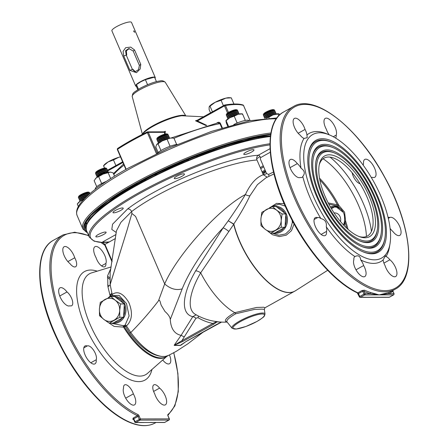 <?xml version="1.0" encoding="UTF-8"?>
<svg xmlns="http://www.w3.org/2000/svg" width="448" height="448" viewBox="0 0 448 448"><rect width="100%" height="100%" fill="white"/><g stroke="black" fill="none" stroke-linecap="round" stroke-linejoin="round"><path stroke-width="0.67" d="M164.5 134.221L164.685 132.328A0.89 0.784 -90.1 0 0 163.985 131.83L147.633 131.858A0.89 0.784 -90.1 0 0 147.286 131.953L147.974 131.947M163.643 131.925L165.362 131.275L164.685 132.328L148.333 132.356A0.89 0.784 -90.1 0 0 147.633 131.858M164.086 131.841A48.02 10.046 -23.3 0 1 165.362 131.275L165.032 134.081M218.54 122.254L220.136 122.954M225.008 146.552L224.834 146.149M133.974 186.25L133.806 185.858M173.942 165.676A58.783 12.298 156.7 0 0 186.133 160.446A0.442 0.392 -90.1 0 0 186.222 160.378M112.202 199.36L111.798 200.015M133.353 186.122L133.521 186.508M224.739 146.182L224.913 146.58M227.556 113.047L224.47 105.874L197.422 120.943A0.89 0.381 -119.1 0 1 197.417 120.165A0.89 0.381 -119.1 0 1 197.506 120.142L195.518 120.781A48.02 10.046 -23.3 0 1 196.868 120.467M197.299 120.428L196.7 120.546A48.334 10.108 156.7 0 1 197.305 120.411M206.074 125.558L195.518 120.781L197.422 120.943L206.73 125.378M216.899 122.97L217.756 122.494C218.893 121.979 219.789 122.304 220.45 123.469L222.348 127.876M217.756 122.494L217.812 122.791M221.844 128.033L219.962 123.659L217.717 122.892M156.442 153.703L147.381 132.664L148.333 132.356L157.321 153.222M117.438 149.576L117.566 149.274A82.751 17.31 156.7 0 1 147.381 132.664L147.286 131.953A81.861 17.125 -23.3 0 0 117.796 148.383A0.89 0.549 -123 0 0 117.656 148.439A0.89 0.549 -123 0 0 117.566 149.274L126.185 169.282M117.387 149.414A0.89 0.784 89.9 0 1 117.488 148.691M270.648 134.562L244.244 139.675L211.77 149.733L176.798 163.621L138.606 182.274L107.906 201.169L91.095 215.365L86.038 222.359L85.372 227.954A113.002 23.638 156.7 0 0 86.01 229.04M85.053 226.733A113.002 23.638 156.7 0 0 85.915 227.612M260.294 167.703A109.446 22.893 156.7 0 0 263.217 165.738A109.446 22.893 156.7 0 1 260.294 167.703M270.474 135.822A110.331 23.078 156.7 0 0 136.853 184.145A110.331 23.078 156.7 0 0 95.239 213.142M262.108 171.926A110.331 23.078 156.7 0 0 265.037 169.966M147.566 84.694L145.393 79.654L140.778 81.771L136.478 84.622L136.685 87.097L137.799 89.678M140.778 81.771A9.789 2.05 156.7 0 0 139.39 82.594A9.789 2.05 156.7 0 0 139.322 82.634M138.471 89.258L136.478 84.622M156.453 81.648L154.521 77.157L145.393 79.654M155.047 78.378A10.679 2.234 156.7 0 0 155.254 77.543L131.505 22.4A10.679 2.234 156.7 0 0 116.603 26.634A10.679 2.234 156.7 0 0 111.894 30.845L135.643 85.988A10.679 2.234 156.7 0 0 136.556 86.436M155.254 77.543A10.679 2.234 156.7 0 0 140.353 81.771A10.679 2.234 156.7 0 0 135.643 85.988M135.447 71.803L132.927 69.339L132.373 69.339L135.044 71.837L138.471 69.698L139.395 65.43L133.202 51.044L128.834 48.552L125.597 50.691L126.179 54.958L132.373 69.339L129.937 70.403L123.738 56.017L123.071 51.386L125.675 47.69L130.749 47.118L134.568 49.986L140.762 64.372L140.168 69.003L136.444 72.705L129.937 70.403M123.738 56.017L126.734 54.958L126.325 50.854L129.259 48.569M133.801 31.534L133.823 30.744L134.686 32.295L133.801 31.534M226.884 115.36L226.514 115.226A6.115 1.277 -23.3 0 1 226.296 114.722L226.593 114.033A5.561 1.165 -23.3 0 1 231.218 111.042A5.561 1.165 -23.3 0 1 236.572 109.732L237.278 109.995A6.115 1.277 -23.3 0 1 237.49 110.499L237.339 110.858M226.296 114.722A6.115 1.277 -23.3 0 1 231.392 111.434A6.115 1.277 -23.3 0 1 237.278 109.995M237.854 112.056L238.067 111.558A6.227 1.305 156.7 0 0 237.849 111.048L237.003 110.734A5.561 1.165 156.7 0 0 229.454 113.114A5.561 1.165 156.7 0 0 227.024 115.03L226.671 115.858A6.227 1.305 156.7 0 0 226.89 116.374L227.399 116.558M238.241 114.268A5.561 1.165 156.7 0 0 231.006 116.71A5.561 1.165 156.7 0 0 228.738 118.362M239.053 114.072L239.098 113.954A6.227 1.305 156.7 0 0 238.879 113.445A6.227 1.305 156.7 0 0 230.429 116.11A6.227 1.305 156.7 0 0 227.702 118.255A6.227 1.305 156.7 0 0 227.926 118.77L228.038 118.81M238.879 113.445L238.034 113.131A5.561 1.165 156.7 0 0 230.49 115.511A5.561 1.165 156.7 0 0 228.054 117.426L227.702 118.255M238.37 113.254L238.582 112.756A6.227 1.305 156.7 0 0 238.364 112.246A6.227 1.305 156.7 0 0 229.914 114.912A6.227 1.305 156.7 0 0 227.186 117.057A6.227 1.305 156.7 0 0 227.405 117.572L227.914 117.757M238.364 112.246L237.518 111.933A5.561 1.165 156.7 0 0 229.975 114.313A5.561 1.165 156.7 0 0 227.539 116.228L227.186 117.057M237.849 111.048A6.227 1.305 156.7 0 0 229.398 113.714A6.227 1.305 156.7 0 0 226.671 115.858M251.541 152.062A5.561 1.165 156.7 0 0 251.362 149.951A5.561 1.165 156.7 0 0 243.762 154.19A5.561 1.165 156.7 0 0 251.541 152.062A5.561 1.165 -23.3 0 1 243.762 154.19A5.561 1.165 -23.3 0 1 251.362 149.951A5.561 1.165 -23.3 0 1 251.541 152.062M242.295 114.313L242.502 113.898L238.045 114.318A8.898 1.859 156.7 0 0 229.846 117.712A8.898 1.859 156.7 0 0 226.229 120.338L225.932 120.702M242.43 113.882L241.405 113.803A8.898 1.859 156.7 0 0 238.045 114.318L234.203 116.166L237.031 122.73L237.832 122.752M234.203 116.166L229.846 117.712L226.1 120.686L226.29 122.937L227.718 126.263M228.413 126.062L226.1 120.686L225.887 121.094M236.421 123.334L237.031 122.73M242.502 113.898L245.319 120.439M249.01 120.859L248.97 120.77A12.454 2.604 156.7 0 0 233.811 124.544M177.234 144.43A12.454 2.604 156.7 0 0 166.331 147.773A12.454 2.604 156.7 0 0 157.203 153.345M106.45 181.317A12.454 2.604 156.7 0 0 95.312 188.95L95.413 189.179M176.674 144.486L173.981 138.236L171.892 137.99A8.898 1.859 156.7 0 0 170.257 138.113L162.294 140.885A8.898 1.859 156.7 0 0 156.71 144.525A8.898 1.859 156.7 0 0 156.699 144.542M172.446 138.029L170.257 138.113A8.898 1.859 156.7 0 0 162.294 140.885L158.049 143.78L160.877 150.343L161.459 150.242M158.049 143.78L156.61 144.659L155.781 146.972L158.15 152.466M167.149 139.412L169.977 145.981L170.582 146.082M169.316 146.541L169.977 145.981M110.628 172.127L110.656 172.127A8.898 1.859 156.7 0 0 110.628 172.127A8.898 1.859 156.7 0 0 110.331 172.116A8.898 1.859 156.7 0 0 103.146 174.076L96.124 177.99A8.898 1.859 156.7 0 0 95.446 178.662A8.898 1.859 156.7 0 0 95.396 178.73M114.526 176.154L113.092 172.827L110.331 172.116L103.146 174.076A8.898 1.859 156.7 0 0 96.124 177.99L94.147 180.656L96.751 186.715M110.656 172.127L110.331 172.116M108.186 172.833L110.662 178.573M98.717 176.753L101.545 183.316L102.357 183.204M101.304 183.758L101.545 183.316M84.235 198.962A8.898 1.859 156.7 0 0 80.265 201.141L77.291 204.036L78.355 206.506M83.854 199.674L80.265 201.141A8.898 1.859 156.7 0 0 78.322 202.759L77.291 204.036M280.017 114.559L278.454 113.736A8.898 1.859 156.7 0 0 273.095 114.878A8.898 1.859 156.7 0 0 265.978 118.177M279.014 113.859L273.095 114.878L268.806 117.191L266.039 118.171M278.006 113.994L278.768 115.763M268.806 117.191L269.125 117.936M157.366 139.546L157.002 139.412A6.115 1.277 -23.3 0 1 156.783 138.908L157.08 138.214A5.561 1.165 -23.3 0 1 161.706 135.229A5.561 1.165 -23.3 0 1 167.059 133.918L167.759 134.182A6.115 1.277 -23.3 0 1 167.978 134.68L167.826 135.044M156.783 138.908A6.115 1.277 -23.3 0 1 161.874 135.621A6.115 1.277 -23.3 0 1 167.759 134.182M168.342 136.242L168.554 135.744A6.227 1.305 156.7 0 0 168.33 135.229L167.485 134.915A5.561 1.165 156.7 0 0 162.434 136.102A5.561 1.165 156.7 0 0 157.618 139.026A5.561 1.165 156.7 0 0 157.506 139.216L157.158 140.045A6.227 1.305 156.7 0 0 157.377 140.554L157.886 140.745M168.728 138.454A5.561 1.165 156.7 0 0 163.682 139.821A5.561 1.165 156.7 0 0 159.225 142.542M169.534 138.253L169.585 138.141A6.227 1.305 156.7 0 0 169.366 137.631A6.227 1.305 156.7 0 0 163.705 138.953A6.227 1.305 156.7 0 0 158.312 142.229A6.227 1.305 156.7 0 0 158.189 142.442A6.227 1.305 156.7 0 0 158.407 142.951L158.525 142.996M169.366 137.631L168.521 137.312A5.561 1.165 156.7 0 0 163.464 138.499A5.561 1.165 156.7 0 0 158.648 141.422A5.561 1.165 156.7 0 0 158.542 141.613L158.189 142.442M168.857 137.441L169.07 136.942A6.227 1.305 156.7 0 0 168.846 136.427A6.227 1.305 156.7 0 0 163.19 137.754A6.227 1.305 156.7 0 0 157.791 141.03A6.227 1.305 156.7 0 0 157.674 141.243A6.227 1.305 156.7 0 0 157.892 141.753L158.402 141.943M168.846 136.427L168.006 136.114A5.561 1.165 156.7 0 0 162.949 137.301A5.561 1.165 156.7 0 0 158.133 140.224A5.561 1.165 156.7 0 0 158.026 140.414L157.674 141.243M168.33 135.229A6.227 1.305 156.7 0 0 162.669 136.556A6.227 1.305 156.7 0 0 157.276 139.832A6.227 1.305 156.7 0 0 157.158 140.045M184.352 174.518A5.561 1.165 156.7 0 0 177.946 175.622A5.561 1.165 156.7 0 0 175.823 178.612A5.561 1.165 156.7 0 0 184.352 174.518A5.561 1.165 -23.3 0 1 175.823 178.612A5.561 1.165 -23.3 0 1 177.946 175.622A5.561 1.165 -23.3 0 1 184.352 174.518M96.102 173.684L95.738 173.55A6.115 1.277 -23.3 0 1 95.519 173.046L95.816 172.357A5.561 1.165 -23.3 0 1 99.837 169.635A5.561 1.165 -23.3 0 1 105.291 167.989A5.561 1.165 -23.3 0 1 105.795 168.056L106.495 168.319A6.115 1.277 -23.3 0 1 106.714 168.823L106.562 169.182M95.519 173.046A6.115 1.277 -23.3 0 1 99.949 170.055A6.115 1.277 -23.3 0 1 105.946 168.246A6.115 1.277 -23.3 0 1 106.495 168.319M107.078 170.38L107.29 169.882A6.227 1.305 156.7 0 0 107.066 169.372L106.221 169.058A5.561 1.165 156.7 0 0 105.722 168.986A5.561 1.165 156.7 0 0 100.268 170.632A5.561 1.165 156.7 0 0 96.247 173.354L95.894 174.182A6.227 1.305 156.7 0 0 96.113 174.698L96.622 174.882M108.259 172.396A6.227 1.305 156.7 0 0 108.102 171.769A6.227 1.305 156.7 0 0 102.11 173.236A6.227 1.305 156.7 0 0 96.925 176.579A6.227 1.305 156.7 0 0 97.272 177.128M97.289 176.086A5.561 1.165 156.7 0 0 97.474 176.21A5.561 1.165 156.7 0 0 97.978 176.277A5.561 1.165 156.7 0 0 98.398 176.249M106.854 172.609A5.561 1.165 156.7 0 0 107.453 171.909A5.561 1.165 156.7 0 0 107.492 171.69M108.102 171.769L107.257 171.455A5.561 1.165 156.7 0 0 101.903 172.76A5.561 1.165 156.7 0 0 97.278 175.75L96.925 176.579M97.412 175.963A6.227 1.305 156.7 0 0 99.243 175.627M105.812 172.799A6.227 1.305 156.7 0 0 107.318 171.696M107.593 171.578L107.806 171.08A6.227 1.305 156.7 0 0 107.587 170.57A6.227 1.305 156.7 0 0 101.59 172.032A6.227 1.305 156.7 0 0 96.41 175.381A6.227 1.305 156.7 0 0 96.628 175.896L97.138 176.081M98.918 174.866A5.561 1.165 156.7 0 0 105.487 172.038M107.587 170.57L106.742 170.257A5.561 1.165 156.7 0 0 101.388 171.562A5.561 1.165 156.7 0 0 96.762 174.552L96.41 175.381M107.066 169.372A6.227 1.305 156.7 0 0 101.074 170.834A6.227 1.305 156.7 0 0 95.894 174.182M122.5 207.945A5.561 1.165 156.7 0 0 113.618 211.618A5.561 1.165 156.7 0 0 118.216 211.613A5.561 1.165 156.7 0 0 122.5 207.945A5.561 1.165 -23.3 0 1 118.216 211.613A5.561 1.165 -23.3 0 1 113.618 211.618A5.561 1.165 -23.3 0 1 122.5 207.945M107.464 172.592A5.561 1.165 156.7 0 0 102.418 173.958A5.561 1.165 156.7 0 0 97.961 176.686M78.977 197.781L78.613 197.641A6.115 1.277 -23.3 0 1 78.394 197.142L78.691 196.448A5.561 1.165 -23.3 0 1 85.002 192.802A5.561 1.165 -23.3 0 1 88.665 192.153L89.37 192.41A6.115 1.277 -23.3 0 1 89.589 192.914L89.438 193.278M78.394 197.142A6.115 1.277 -23.3 0 1 85.338 193.127A6.115 1.277 -23.3 0 1 89.37 192.41M90.054 193.519A6.227 1.305 156.7 0 0 89.942 193.463L89.096 193.15A5.561 1.165 156.7 0 0 85.434 193.799A5.561 1.165 156.7 0 0 79.117 197.45L78.764 198.279A6.227 1.305 156.7 0 0 78.988 198.789L79.492 198.979M84.991 198.19A5.561 1.165 156.7 0 0 80.836 200.777M86.486 196.728A6.227 1.305 156.7 0 0 79.8 200.676A6.227 1.305 156.7 0 0 80.018 201.186L80.136 201.23M87.366 195.91A5.561 1.165 156.7 0 0 80.153 199.847L79.8 200.676M88.659 194.74A6.227 1.305 156.7 0 0 82.874 196.874A6.227 1.305 156.7 0 0 79.285 199.478A6.227 1.305 156.7 0 0 79.503 199.987L80.013 200.178M89.174 194.281A5.561 1.165 156.7 0 0 83.72 195.899A5.561 1.165 156.7 0 0 79.638 198.649L79.285 199.478M89.942 193.463A6.227 1.305 156.7 0 0 83.95 194.93A6.227 1.305 156.7 0 0 78.764 198.279M102.211 232.758A5.561 1.165 156.7 0 0 96.057 236.852A5.561 1.165 156.7 0 0 104.686 233.85A5.561 1.165 156.7 0 0 102.211 232.758A5.561 1.165 -23.3 0 1 104.686 233.85A5.561 1.165 -23.3 0 1 96.057 236.852A5.561 1.165 -23.3 0 1 102.211 232.758M263.928 115.298L263.558 115.164A6.115 1.277 -23.3 0 1 263.346 114.66L263.637 113.966A5.561 1.165 -23.3 0 1 268.262 110.981A5.561 1.165 -23.3 0 1 273.616 109.67L274.322 109.934A6.115 1.277 -23.3 0 1 274.534 110.432L274.383 110.796M263.346 114.66A6.115 1.277 -23.3 0 1 268.436 111.373A6.115 1.277 -23.3 0 1 274.322 109.934M274.898 111.994L275.111 111.496A6.227 1.305 156.7 0 0 274.893 110.981L274.047 110.667A5.561 1.165 156.7 0 0 270.379 111.322A5.561 1.165 156.7 0 0 264.068 114.968L263.715 115.797A6.227 1.305 156.7 0 0 263.934 116.306L264.443 116.497M275.285 114.201A5.561 1.165 156.7 0 0 271.93 114.918A5.561 1.165 156.7 0 0 265.877 118.188M276.097 114.005L276.142 113.893A6.227 1.305 156.7 0 0 275.923 113.378A6.227 1.305 156.7 0 0 271.818 114.111A6.227 1.305 156.7 0 0 264.746 118.194A6.227 1.305 156.7 0 0 264.712 118.3M275.923 113.378L275.078 113.064A5.561 1.165 156.7 0 0 271.415 113.719A5.561 1.165 156.7 0 0 265.098 117.365L264.746 118.194M275.414 113.193L275.626 112.694A6.227 1.305 156.7 0 0 275.408 112.179A6.227 1.305 156.7 0 0 271.303 112.913A6.227 1.305 156.7 0 0 264.23 116.995A6.227 1.305 156.7 0 0 264.449 117.505L264.958 117.695M275.408 112.179L274.562 111.866A5.561 1.165 156.7 0 0 270.9 112.521A5.561 1.165 156.7 0 0 264.583 116.166L264.23 116.995M274.893 110.981A6.227 1.305 156.7 0 0 270.788 111.714A6.227 1.305 156.7 0 0 263.715 115.797M343.118 212.206L335.524 206.394L331.419 208.684M210.526 112.857L209.098 109.542L209.154 106.921L209.569 106.193A11.57 2.419 -23.3 0 1 215.152 102.301A11.57 2.419 -23.3 0 1 225.786 98.146A11.57 2.419 -23.3 0 1 229.303 97.692L231.28 97.843L233.951 104.042M209.154 106.921L210.006 106.154L212.436 111.793M210.006 106.154L215.152 102.301L221.094 100.302L223.412 105.678M221.094 100.302L225.786 98.146L231.28 97.843M281.282 227.282L281.187 220.623L282.078 213.959L285.83 213.948L285.034 227.276L274.495 233.15L270.738 233.156L281.282 227.282L285.034 227.276M275.52 230.222A11.57 10.164 -90.1 0 0 281.187 220.623A11.57 10.164 -90.1 0 0 276.713 210.23A11.57 10.164 -90.1 0 0 266.571 209.44A11.57 10.164 -90.1 0 0 260.898 219.044A11.57 10.164 -90.1 0 0 265.373 229.432A11.57 10.164 -90.1 0 0 275.52 230.222M282.078 213.959L276.713 210.23L272.334 206.506L276.086 206.5L285.83 213.948M272.334 206.506L261.794 212.38L260.898 219.044L260.994 225.702L265.373 229.432L270.738 233.156M99.501 315.694L103.88 319.424L109.245 323.148L119.784 317.274L119.689 310.61L120.585 303.946L115.214 300.222A11.57 10.164 -90.1 0 0 105.073 299.432A11.57 10.164 -90.1 0 0 99.406 309.03A11.57 10.164 -90.1 0 0 103.88 319.424A11.57 10.164 -90.1 0 0 114.022 320.214A11.57 10.164 -90.1 0 0 119.689 310.61A11.57 10.164 -90.1 0 0 115.214 300.222L110.835 296.498L100.296 302.372L99.406 309.03L99.501 315.694L100.794 315.694M110.835 296.498L114.593 296.492L124.337 303.94L123.542 317.268L112.997 323.142L109.245 323.148M119.784 317.274L123.542 317.268M120.585 303.946L124.337 303.94M103.869 166.085L103.572 165.794L108.119 161.941L113.467 159.947L115.898 165.586M103.572 165.794L104.546 168.056M103.578 165.704L104.244 164.881A11.57 2.419 -23.3 0 1 108.119 161.941A11.57 2.419 -23.3 0 1 118.72 157.315A11.57 2.419 -23.3 0 1 120.467 156.834M113.467 159.947L118.72 157.315L120.49 156.884M69.866 263.502A10.231 4.39 -119.1 0 1 63.627 254.223A10.231 4.39 -119.1 0 1 64.103 246.753A10.231 4.39 -119.1 0 1 74.738 257.774A8.45 3.623 -119.1 0 1 75.6 266.767A8.45 3.623 -119.1 0 1 69.866 263.502M67.878 261.598L74.738 257.774M69.916 305.766A10.231 4.39 -119.1 0 1 61.107 298.934A10.231 4.39 -119.1 0 1 59.97 287.879A10.231 4.39 -119.1 0 1 67.01 291.956A8.45 3.623 -119.1 0 1 72.1 299.617A8.45 3.623 -119.1 0 1 71.686 305.726A8.45 3.623 -119.1 0 1 69.916 305.766M59.735 296.01L67.01 291.956M90.815 362.774L96.214 359.766A10.231 4.39 -119.1 0 1 94.954 363.86A10.231 4.39 -119.1 0 1 86.139 357.062A10.231 4.39 -119.1 0 1 84.991 345.985A10.231 4.39 -119.1 0 1 87.231 345.974A8.45 3.623 -119.1 0 1 93.755 350.476A8.45 3.623 -119.1 0 1 96.214 359.766M83.804 347.878L87.231 345.974M125.686 398.149L133.353 393.876A10.231 4.39 -119.1 0 1 134.478 404.908A10.231 4.39 -119.1 0 1 126.515 399.515A10.231 4.39 -119.1 0 1 123.558 388.17A8.45 3.623 -119.1 0 1 124.606 384.894A8.45 3.623 -119.1 0 1 133.353 393.876M169.462 354.967A10.231 4.39 -119.1 0 1 169.484 363.731A10.231 4.39 -119.1 0 1 162.714 360.002M124.466 325.422A56.056 24.041 -119.1 0 1 125.065 326.598M111.059 293.989A70.739 30.335 -119.1 0 1 112.151 295.288M107.66 284.861A73.405 31.483 -119.1 0 1 108.847 286.104M153.614 391.44L159.583 388.108A10.231 4.39 -119.1 0 1 165.822 397.387A10.231 4.39 -119.1 0 1 165.351 404.858A10.231 4.39 -119.1 0 1 154.717 393.837A8.45 3.623 -119.1 0 1 153.854 384.843A8.45 3.623 -119.1 0 1 159.583 388.108M110.141 284.469L127.226 229.594L131.88 213.466L131.656 211.534L120.91 222.32L116.458 230.798L110.141 272.714L110.141 284.469L111.899 293.138A4.446 2.335 -16 0 1 109.85 294.722L107.89 286.49L107.671 275.587L110.93 268.274M127.226 229.594L110.152 284.586A4.446 2.968 -9.7 0 1 107.912 286.619M110.69 323.142L123.547 325.73A1.781 0.711 -106.3 0 1 124.314 326.844A52.052 22.322 60.9 0 0 166.326 356.642L168.392 355.488L165.189 356.44L168.291 355.538L176.109 351.445L187.824 343.846L203.722 331.682M161.89 356.457C151.402 355.359 140.672 347.553 129.702 333.043L130.805 332.578C141.658 347.094 152.029 355.051 161.913 356.446L165.172 356.451M170.279 319.458C170.055 317.061 168.291 314.406 164.993 311.5L161.403 305.547C160.468 304.147 160.132 298.687 158.474 300.838L164.679 283.942C170.402 288.926 176.243 290.567 182.19 288.865L170.279 319.458C170.548 323.988 171.802 333.43 181.104 335.367L192.774 316.686L196.179 314.821M334.102 212.946A6.815 5.986 89.9 0 1 340.502 221.542M328.843 204.12L337.266 206.035L338.195 206.634A1.781 0.308 124.7 0 0 338.201 206.634L337.266 206.035A1.781 0.543 -59.3 0 1 337.394 204.842L328.216 202.916M348.018 229.337A54.219 23.251 60.9 0 0 345.615 221.183L344.59 212.206L338.766 205.279A1.781 0.308 124.7 0 0 338.195 206.634C344.159 212.01 344.764 213.69 344.523 221.318L344.523 221.318A1.781 0.325 -171.3 0 1 345.615 221.183L345.033 222.578A54.141 23.218 -119.1 0 1 346.696 228.133M344.361 222.516L345.033 222.578L344.148 225.613M319.502 178.17A54.219 23.251 60.9 0 1 338.766 205.279L337.394 204.842A54.141 23.218 -119.1 0 0 319.833 179.922M272.199 233.156L278.886 235.256L285.589 233.934L290.41 229.309L292.331 222.606L292.18 220.422M285.253 206.142L279.177 204.131L272.642 206.175L271.583 206.864M292.303 221.491A1.781 0.403 175.7 0 1 292.695 221.396M293.334 222.583A1.781 0.314 4.1 0 0 292.331 222.606M294.073 223.944L291.508 230.63L286.278 235.166L279.39 236.589L272.44 234.724L268.178 231.459M269.293 207.995L276.528 203.409L284.172 203.672M359.122 236.544A44.582 19.118 60.9 0 0 367.007 197.042A44.582 19.118 60.9 0 0 339.903 161.302A44.582 19.118 60.9 0 0 319.217 164.931M369.174 196.258A46.183 19.807 -119.1 0 1 360.063 236.886A46.183 19.807 -119.1 0 1 329.834 205.94A46.183 19.807 -119.1 0 1 319.418 163.946A46.183 19.807 -119.1 0 1 340.575 158.889A46.183 19.807 -119.1 0 1 369.174 196.258M323.361 196.336A49.829 21.37 -119.1 0 1 334.65 153.048A49.829 21.37 -119.1 0 1 365.803 185.892A49.829 21.37 -119.1 0 1 377.345 229.667A49.829 21.37 -119.1 0 1 355.006 237.154A49.829 21.37 -119.1 0 1 323.361 196.336M315.773 162.232A50.719 21.75 -119.1 0 1 333.726 152.667L334.65 153.048M377.345 229.667L377.182 230.653A50.719 21.75 -119.1 0 1 359.604 240.89M322.515 196.342A51.61 22.131 -119.1 0 1 315.851 161.734A51.61 22.131 -119.1 0 1 366.47 185.522A51.61 22.131 -119.1 0 1 360.069 241.086A51.61 22.131 -119.1 0 1 322.515 196.342M320.387 196.342A56.056 24.041 -119.1 0 1 333.094 147.644A56.056 24.041 -119.1 0 1 368.138 184.593A56.056 24.041 -119.1 0 1 381.125 233.839A56.056 24.041 -119.1 0 1 355.986 242.262A56.056 24.041 -119.1 0 1 320.387 196.342M311.993 158.06A56.946 24.422 -119.1 0 1 332.17 147.263L333.094 147.644M381.125 233.839L380.962 234.825A56.946 24.422 -119.1 0 1 361.161 246.299M319.542 196.342A57.837 24.802 -119.1 0 1 312.071 157.562A57.837 24.802 -119.1 0 1 368.805 184.223A57.837 24.802 -119.1 0 1 361.631 246.495A57.837 24.802 -119.1 0 1 319.542 196.342M317.419 196.347A62.283 26.712 -119.1 0 1 331.531 142.24A62.283 26.712 -119.1 0 1 370.474 183.294A62.283 26.712 -119.1 0 1 384.899 238.011A62.283 26.712 -119.1 0 1 356.972 247.369A62.283 26.712 -119.1 0 1 317.419 196.347M308.218 153.888A63.174 27.093 -119.1 0 1 330.607 141.859L331.531 142.24M384.899 238.011L384.737 238.997A63.174 27.093 -119.1 0 1 362.723 251.703M316.568 196.347A64.064 27.474 -119.1 0 1 308.297 153.39A64.064 27.474 -119.1 0 1 371.14 182.924A64.064 27.474 -119.1 0 1 363.188 251.899A64.064 27.474 -119.1 0 1 316.568 196.347M313.387 196.353A70.739 30.335 -119.1 0 1 329.414 134.904A70.739 30.335 -119.1 0 1 373.638 181.53A70.739 30.335 -119.1 0 1 390.023 243.673A70.739 30.335 -119.1 0 1 358.305 254.302A70.739 30.335 -119.1 0 1 313.387 196.353M371.274 177.43A8.45 3.623 60.9 0 0 372.529 177.307A10.231 4.39 60.9 0 0 374.763 177.29A10.231 4.39 60.9 0 0 373.615 166.219A10.231 4.39 60.9 0 0 364.801 159.415A10.231 4.39 60.9 0 0 363.546 163.509A8.45 3.623 60.9 0 0 363.289 165.301M360.041 183.691A8.45 3.623 -119.1 0 1 352.173 172.743M390.096 228.413A8.45 3.623 60.9 0 0 392.75 231.319A10.231 4.39 60.9 0 0 399.79 235.396A10.231 4.39 60.9 0 0 398.653 224.342A10.231 4.39 60.9 0 0 389.844 217.51L388.304 218.366M389.844 217.51A8.45 3.623 60.9 0 0 388.108 217.532M389.889 259.773A8.45 3.623 60.9 0 0 386.03 256.508L385.465 255.78L383.124 259.93A8.45 3.623 60.9 0 0 385.017 265.502A10.231 4.39 60.9 0 0 395.657 276.522A10.231 4.39 60.9 0 0 396.127 269.052A10.231 4.39 60.9 0 0 389.889 259.773L383.919 263.105M363.658 265.541A8.45 3.623 60.9 0 0 360.752 259.969C360.265 256.071 358.316 254.934 354.906 256.564A8.45 3.623 60.9 0 0 353.864 259.834A10.231 4.39 60.9 0 0 356.821 271.18A10.231 4.39 60.9 0 0 364.784 276.573A10.231 4.39 60.9 0 0 363.658 265.541L355.992 269.814M354.917 256.558L354.906 256.564A73.405 31.483 -119.1 0 1 326.267 226.817C326.917 222.331 325.13 219.582 320.902 218.579A8.45 3.623 60.9 0 0 317.537 217.638A10.231 4.39 60.9 0 0 315.297 217.65A10.231 4.39 60.9 0 0 316.445 228.721A10.231 4.39 60.9 0 0 325.259 235.525A10.231 4.39 60.9 0 0 326.514 231.431L321.121 234.438M317.537 217.638L314.11 219.542M326.514 231.431A8.45 3.623 60.9 0 0 326.267 226.817M297.315 163.621A10.231 4.39 60.9 0 0 290.276 159.544A10.231 4.39 60.9 0 0 291.413 170.598A10.231 4.39 60.9 0 0 300.222 177.43A8.45 3.623 60.9 0 0 301.991 177.391A8.45 3.623 60.9 0 0 302.77 176.473C305.256 173.426 304.674 170.682 301.034 168.235A8.45 3.623 60.9 0 0 297.315 163.621L290.041 167.675M305.043 129.438A10.231 4.39 60.9 0 0 294.409 118.418A10.231 4.39 60.9 0 0 293.933 125.888A10.231 4.39 60.9 0 0 300.171 135.167A8.45 3.623 60.9 0 0 304.03 138.432L307.216 137.704L306.942 135.01A8.45 3.623 60.9 0 0 305.043 129.438L298.183 133.258M335.569 138.046A8.45 3.623 60.9 0 0 336.196 135.106A10.231 4.39 60.9 0 0 333.245 123.76A10.231 4.39 60.9 0 0 325.276 118.367A10.231 4.39 60.9 0 0 326.402 129.399A8.45 3.623 60.9 0 0 329.185 134.809M336.196 135.106L333.273 136.735M306.942 135.01A73.405 31.483 -119.1 0 1 326.637 133.756L329.414 134.904M301.034 168.235A73.405 31.483 -119.1 0 1 304.03 138.432M320.902 218.579A73.405 31.483 -119.1 0 1 310.005 197.529A73.405 31.483 -119.1 0 1 302.77 176.473M383.124 259.93A73.405 31.483 -119.1 0 1 360.752 259.969M390.023 243.673L389.536 246.63A73.405 31.483 -119.1 0 1 386.03 256.508M364.543 290.186A104.552 44.839 60.9 0 0 370.748 292.538A0.89 0.734 -73.2 0 0 370.306 293.714A105.442 45.22 -119.1 0 1 364.05 291.34A0.89 0.694 -65.7 0 1 364.543 290.186L362.085 290.478A0.89 0.381 -119.1 0 1 362.706 291.239L364.05 291.34L365.075 293.726L363.95 294.118L362.706 291.239L358.495 293.586L359.733 296.464L363.95 294.118A0.89 0.381 60.9 0 0 364.717 294.918L360.506 297.265L389.374 297.214L393.585 294.868A0.89 0.784 -90.1 0 0 393.943 293.675L393.999 293.838M370.748 292.538L379.154 294.89L370.306 293.714L365.075 293.726A0.89 0.784 89.9 0 1 364.717 294.918L379.154 294.89L388.998 292.51A104.552 44.839 60.9 0 0 391.009 291.536L395.22 289.19A104.552 44.839 -119.1 0 1 294.442 197.949A104.552 44.839 -119.1 0 1 293.44 106.534C314.77 93.234 358.355 127.826 384.905 177.537C411.684 225.506 417.144 278.258 395.22 289.19M388.998 292.51A0.89 0.801 67.5 0 0 388.713 293.686L393.943 293.675L392.918 291.295A105.442 45.22 -119.1 0 1 388.713 293.686L379.154 294.89L393.585 294.868A0.89 0.381 60.9 0 0 393.674 294.846A0.89 0.381 60.9 0 0 393.764 294.728M392.918 291.295L392.426 291.189L392.918 291.295A0.89 0.801 53.2 0 1 392.84 290.517M267.226 177.184L263.318 174.731A2.671 0.56 156.7 0 0 266.588 173.561L268.593 174.418L273.504 172.038M268.806 176.422A2.671 1.17 64.1 0 0 268.593 174.418M131.88 213.466L135.598 216.446L164.668 283.926C177.29 254.682 218.999 208.499 245.414 194.516C250.376 183.854 256.346 177.257 263.318 174.731L256.967 159.992C256.29 157.959 256.732 156.374 258.289 155.232A2.671 1.142 -119.1 0 1 260.596 157.629L260.238 158.816L266.588 173.561M256.967 159.992A83.194 17.405 156.7 0 0 131.656 211.546C130.659 209.636 129.304 208.79 127.585 208.986A86.755 18.144 -23.3 0 1 258.289 155.232L270.026 148.691M115.438 238.515L104.95 244.356L112.14 261.055M116.239 232.462L111.821 229.454L112.526 224.241L127.585 208.986M112.017 261.806L104.675 244.748A3.562 1.529 60.9 0 0 103.068 242.351L107.615 242.346A3.562 1.529 60.9 0 0 107.587 242.889M266.062 177.755L257.454 184.615L249.962 195.726C245.616 204.826 240.223 214.267 233.778 224.062L233.89 224.252A4.446 2.15 166.1 0 0 233.705 224.353L200.665 272.838A56.851 22.086 129 0 0 195.194 314.255A57.389 57.389 0 0 0 210.101 320.387A56.986 50.081 -90.1 0 0 216.675 321.546L217.582 321.72A29.77 6.227 156.7 0 0 218.523 321.871A57.389 57.389 0 0 0 227.153 322.09M265.009 314.014C264.141 316.686 265.35 316.148 256.95 321.474L245.924 326.486L236.27 329.039L232.047 328.21A17.97 3.758 -23.3 0 1 239.865 320.93A17.97 3.758 -23.3 0 1 265.009 314.014L264.348 309.31L261.766 309.148L254.694 309.366L235.76 313.768A20.11 4.206 156.7 0 0 227.013 321.91L226.951 321.826M227.007 321.91A21.174 4.43 -23.3 0 1 234.791 312.693L256.564 307.451L263.822 307.216L264.902 307.821M181.686 344.294L180.841 345.268L186.054 341.505A0.89 0.381 60.9 0 0 186.144 341.482L186.144 341.482A0.89 0.381 60.9 0 0 186.211 341.415M180.981 344.898L180.32 345.436L174.468 345.447A0.89 0.734 85 0 1 174.664 345.274L180.538 345.268A0.89 0.818 97 0 0 180.32 345.436M186.054 341.505L217.011 324.251A0.89 0.381 60.9 0 0 217.101 324.229L217.101 324.229A0.89 0.381 60.9 0 0 217.168 324.167M217.011 324.251L221.514 322.095M219.99 322A30.229 6.322 -23.3 0 1 217.134 321.804A0.89 0.84 103.4 0 1 217.582 321.72M262.646 173.169A112.112 23.453 156.7 0 0 265.58 171.226M109.435 241.954L107.615 242.346M103.068 242.351L102.642 241.965L115.97 234.539M228.777 231.442A4.446 0.739 34.9 0 0 223.104 227.864L228.273 220.769C234.842 211.428 240.554 202.675 245.414 194.516A4.446 2.492 -153.8 0 0 249.962 195.726M228.273 220.769L233.778 224.062A4.446 2.766 124.5 0 0 233.671 224.23L228.273 220.769M295.109 290.982A57.389 24.612 -119.1 0 1 294.75 291.189A57.389 24.612 -119.1 0 1 261.447 275.722A57.389 24.612 -119.1 0 1 233.705 224.353L233.671 224.23M235.76 313.768A1.781 0.762 -119.1 0 0 234.791 312.693A57.389 24.612 -119.1 0 1 200.665 272.838A4.446 1.523 30.1 0 0 195.647 270.883L223.104 227.864C206.539 244.905 189.666 270.06 182.19 288.865M174.468 345.447L174.154 345.279L181.894 340.71L212.845 323.462A59.64 52.41 89.9 0 1 197.966 317.671L195.961 318.231A2.671 0.739 32 0 0 192.774 316.686A61.258 23.794 -51 0 1 195.647 270.883M197.966 317.671A2.671 1.131 120.6 0 0 198.352 315.98M184.285 336.924L181.104 335.367L174.154 345.279L182.661 341.51A0.89 0.381 60.9 0 1 181.894 340.71L195.961 318.231M213.618 324.257L217.134 321.804L216.675 321.546L212.845 323.462A0.89 0.381 60.9 0 0 213.618 324.257L182.661 341.51M158.474 300.838C149.66 312.295 140.431 322.862 130.788 332.528L126.442 325.926L123.542 327.118L114.162 326.418L106.35 321.216M110.852 295.579A52.052 22.322 60.9 0 1 110.566 294.375A4.446 2.274 -12.7 0 1 109.85 294.722A52.136 22.361 -119.1 0 0 110.163 296.05L110.852 295.579A1.781 0.571 -129.6 0 1 111.031 296.246M123.094 325.83A1.781 0.358 -99.6 0 1 123.542 327.118A52.136 22.361 -119.1 0 0 166.751 356.406M108.427 297.668L110.163 296.05L110.522 296.576M123.547 325.73L124.611 325.366A1.781 0.734 -111.6 0 1 125.479 326.435L129.702 333.043M124.611 325.366L125.126 325.08L129.097 315.924L126.504 303.57L119.112 295.434L112.067 295.574L110.09 296.856M111.899 293.138L112.252 294.414C117.684 290.657 123.194 293.317 128.794 302.4C132.972 312.626 132.188 320.471 126.442 325.926A1.781 1.21 53 0 0 125.126 325.08M112.252 294.414A1.781 1.445 -126.2 0 1 111.838 295.719M169.075 419.933A0.89 0.381 -119.1 0 1 168.986 420.05A0.89 0.381 -119.1 0 1 168.902 420.073L140.028 420.123A0.89 0.381 -119.1 0 1 139.261 419.322L138.023 416.444L133.806 418.796A0.89 0.381 60.9 0 0 133.185 418.034L132.832 419.306A0.89 0.694 -65.7 0 1 133.409 419.261L133.745 419.675L133.806 418.796L135.05 421.669L140.386 418.93A0.89 0.784 89.9 0 1 140.028 420.123L135.817 422.47A0.89 0.784 89.9 0 1 134.77 422.061L133.745 419.675A0.89 0.694 -65.7 0 0 133.504 419.317M135.475 422.559L144.144 422.542M139.149 416.052L138.023 416.444A0.89 0.381 60.9 0 0 137.396 415.682A0.89 0.689 -64.6 0 0 137.9 414.534A1.781 0.762 -119.1 0 1 139.149 416.052L140.386 418.93L169.26 418.88L168.017 416.002A1.781 0.762 -119.1 0 1 167.955 414.478A0.89 0.801 50.9 0 1 167.81 415.565L174.888 405.849L178.287 391.563L177.906 373.52L173.807 352.738M153.989 422.526L135.817 422.47A0.89 0.381 -119.1 0 1 135.05 421.669M105.896 263.441A8.45 3.623 -119.1 0 1 104.849 266.717A8.45 3.623 -119.1 0 1 96.102 257.734A10.231 4.39 -119.1 0 1 94.976 246.702A10.231 4.39 -119.1 0 1 102.939 252.095A10.231 4.39 -119.1 0 1 105.896 263.441L101.511 265.882M164.842 422.335A0.89 0.381 -119.1 0 1 164.774 422.397A0.89 0.381 -119.1 0 1 164.685 422.419L150.254 422.442L164.343 422.509A0.89 0.784 -90.1 0 0 164.685 422.419L168.902 420.073A0.89 0.784 -90.1 0 0 169.26 418.88L169.31 419.042M140.202 89.55A18.01 3.769 156.7 0 0 132.216 96.55C132.737 92.624 132.759 93.134 140.269 88.217C148.484 83.989 155.025 81.57 159.891 80.965C161.823 80.377 163.621 80.825 165.284 82.309A18.01 3.769 156.7 0 0 140.202 89.55M184.968 115.466A23.66 4.95 156.7 0 0 153.054 125.664A23.66 4.95 156.7 0 0 142.783 133.633M203.47 116.788L181.787 115.752A24.231 5.068 156.7 0 0 153.059 126.302A24.231 5.068 156.7 0 0 145.174 131.516L141.574 134.781M164.298 131.908A24.231 5.068 156.7 0 0 165.234 131.522M240.38 141.994A70.291 14.706 156.7 0 0 240.867 141.467M241.965 141.568A70.739 14.795 156.7 0 0 242.385 141.07M143.864 180.331A70.291 14.706 156.7 0 0 145.846 179.788M153.989 175.112A68.516 14.33 156.7 0 0 157.052 174.11M186.133 160.446L187.309 160.446M188.759 159.846L187.499 159.852M122.898 162.473L107.85 170.856M123.183 192.17L123.334 192.522M124.264 191.951L124.107 191.593M196.431 156.257L196.616 156.688M197.546 156.324L197.361 155.893M258.619 137.732A82.544 17.265 156.7 0 0 258.658 137.446M259.073 137.642A82.986 17.36 156.7 0 0 259.112 137.362M250.046 120.641L243.538 105.532M228.469 112.437L225.478 105.487A82.751 17.31 156.7 0 1 243.505 105.459A0.89 0.851 -70.7 0 0 243.018 105C239.109 103.69 233.022 103.684 224.756 104.989A0.89 0.672 -98.9 0 0 224.549 105.073A0.89 0.381 -119.1 0 0 224.459 105.095A0.89 0.381 -119.1 0 0 224.47 105.874L225.478 105.487A0.89 0.672 -98.9 0 0 224.756 104.989A0.89 0.89 0 0 0 224.459 105.095L197.417 120.165M219.962 123.659A70.291 14.706 156.7 0 0 173.998 138.275M86.89 231.482A113.893 23.822 -23.3 0 1 143.696 179.519A113.893 23.822 -23.3 0 1 270.659 134.501M265.434 170.884A113.893 23.822 -23.3 0 1 262.494 172.81M270.71 134.182A114.783 24.007 156.7 0 0 134.73 184.15A114.783 24.007 156.7 0 0 87.382 232.618M262.584 173.034A114.783 24.007 156.7 0 0 265.53 171.108M270.906 133.006A115.674 24.198 156.7 0 0 133.963 183.35A115.674 24.198 156.7 0 0 82.919 229.012L87.556 233.027M276.293 118.826A115.674 24.198 156.7 0 0 128.111 169.764A115.674 24.198 156.7 0 0 77.067 215.426L82.919 229.012M256.659 158.754A115.674 24.198 156.7 0 0 260.014 156.57M124.051 165.155A70.291 14.706 156.7 0 0 113.814 174.507M85.126 225.019A112.112 23.453 156.7 0 0 86.1 226.195M86.43 221.581A110.331 23.078 156.7 0 0 86.694 224.269L86.313 221.799M260.73 168.728A110.331 23.078 156.7 0 0 263.659 166.768M133.202 51.044L134.568 49.986M139.395 65.43L140.762 64.372M330.91 207.822A12.662 11.127 89.9 0 1 341.421 209.608M339.063 207.278A13.524 11.883 -90.1 0 0 330.428 206.982M284.715 213.102A12.662 11.127 -90.1 0 0 277.194 207.346M275.694 232.478A12.662 11.127 -90.1 0 0 283.83 227.948M285.124 225.758A12.662 11.127 -90.1 0 0 285.74 215.471M273.549 206.5A13.524 11.883 89.9 0 1 286.278 213.875A13.524 11.883 89.9 0 1 285.118 227.931A13.524 11.883 89.9 0 1 273.594 233.15M295.568 197.557A103.662 44.458 -119.1 0 1 335.037 116.799A103.662 44.458 -119.1 0 1 404.488 278.057A103.662 44.458 -119.1 0 1 295.568 197.557M359.458 296.856L359.733 296.464A0.89 0.381 60.9 0 0 360.506 297.265A0.89 0.784 89.9 0 1 360.158 297.354L389.032 297.304A0.89 0.784 -90.1 0 0 389.374 297.214A0.89 0.381 60.9 0 0 389.463 297.192A0.89 0.381 60.9 0 0 389.53 297.13M358.215 293.978L358.495 293.586A0.89 0.381 -119.1 0 0 357.874 292.83L362.085 290.478M360.158 297.354A0.89 0.89 0 0 1 359.341 296.817L357.291 292.869A0.89 0.689 -64.6 0 0 357.874 292.83A104.552 44.839 -119.1 0 1 284.614 203.426A104.552 44.839 -119.1 0 1 283.606 112.011L293.44 106.534M371.454 231.426A62.104 26.634 60.9 0 0 330.058 157.136M323.075 158.76A57.742 24.763 -119.1 0 1 358.506 205.268A57.742 24.763 -119.1 0 1 366.402 236.51M270.25 152.247L260.596 157.629M233.89 224.252A57.383 24.612 60.9 0 0 244.126 250.398A57.383 24.612 60.9 0 0 295.456 290.769L264.936 307.804L264.348 309.31M256.861 321.496A17.114 3.578 156.7 0 0 256.312 315A17.114 3.578 156.7 0 0 232.921 328.031A17.114 3.578 156.7 0 0 256.861 321.496M270.39 136.522A113.002 23.638 156.7 0 0 136.27 185.746A113.002 23.638 156.7 0 0 86.402 230.35C85.523 224.952 88.032 219.643 93.934 214.424C102.805 205.615 116.917 195.793 136.259 184.968L170.789 167.619L207.738 152.477L242.424 141.45L270.463 135.94M109.34 241.914A113.002 23.638 -23.3 0 1 102.67 242.127M86.402 230.35L89.326 237.143A113.002 23.638 -23.3 0 1 139.194 192.539A113.002 23.638 -23.3 0 1 269.942 143.741M269.937 144.889A112.112 23.453 156.7 0 0 133.045 197.288A112.112 23.453 156.7 0 0 103.23 242.519M107.593 242.486A112.112 23.453 156.7 0 0 108.377 242.446M114.201 322.47A12.662 11.127 -90.1 0 0 122.338 317.934M123.631 315.75A12.662 11.127 -90.1 0 0 124.242 305.463M123.222 303.094A12.662 11.127 -90.1 0 0 115.702 297.338M112.056 296.492A13.524 11.883 89.9 0 1 124.779 303.867A13.524 11.883 89.9 0 1 123.626 317.923A13.524 11.883 89.9 0 1 112.101 323.142M111.166 266.924L91.577 272.888A57.742 24.763 60.9 0 0 90.014 324.268A57.742 24.763 60.9 0 0 147.549 373.33L166.891 356.328M109.687 277.67A57.742 24.763 60.9 0 0 107.559 276.343M151.973 369.443A62.104 26.634 -119.1 0 1 91.459 338.772A62.104 26.634 -119.1 0 1 97.21 271.174M133.745 419.675A105.442 45.22 60.9 0 0 134.294 419.922M134.77 422.061L135.268 422.061M133.756 419.714A104.552 44.839 -119.1 0 1 132.832 419.306M133.185 418.034L137.396 415.682A104.552 44.839 -119.1 0 1 64.137 326.284A104.552 44.839 -119.1 0 1 63.134 234.87L53.301 240.346A104.552 44.839 -119.1 0 0 54.309 331.761A104.552 44.839 -119.1 0 0 155.086 423.002C147.694 426.966 138.6 426.496 127.814 421.59C120.814 418.376 113.568 413.487 106.07 406.93C84.958 387.873 67.57 362.93 53.917 332.114C35.431 289.923 34.686 250.001 53.301 240.346M137.9 414.534A103.662 44.458 -119.1 0 1 55.989 299.718A103.662 44.458 -119.1 0 1 88.766 235.844M101.013 242.514A103.662 44.458 -119.1 0 1 104.888 245.252M173.712 352.794A103.662 44.458 -119.1 0 1 167.955 414.478M132.216 96.55L142.341 134.042M165.284 82.309L185.567 115.427M112.241 199.332L111.838 199.987M107.212 170.43L122.623 161.84M250.068 120.635L243.544 105.487A0.89 0.89 0 0 0 243.018 105M171.002 138.006L218.215 122.718M147.241 131.953C136.007 137.446 126.146 142.94 117.656 148.439M125.899 169.445L117.326 149.537M262.601 173.062L265.546 171.142M77.067 215.426C74.995 209.244 80.018 203.196 85.35 197.831C94.5 188.905 108.746 179.032 128.094 168.207L168.661 148.126L211.54 131.376L249.665 120.719L276.931 117.93M113.434 173.622L123.553 163.996M343.627 225.064L344.523 221.318M394.061 293.714L392.941 291.122L393.12 290.164M393.674 294.846L389.463 297.192A0.89 0.89 0 0 1 389.032 297.304M357.291 292.869C335.003 282.57 308.185 252.19 290.735 217.633C266.554 171.175 262.718 122.562 283.606 112.011M232.047 328.21L227.013 321.91M180.975 344.904L186.144 341.482L221.564 322.095M263.082 174.188L265.787 171.702M89.326 237.143L94.158 241.192L103.326 242.62M107.587 242.564L108.231 242.53M273.963 173.93L265.955 177.8M327.662 270.29L295.456 290.769M107.43 277.564L109.698 279.166M134.148 419.586L133.504 419.3M104.765 244.966L101.354 242.542M88.62 235.502L74.721 232.215L63.134 234.87M155.943 422.526L155.086 423.002M168.134 416.041L169.372 418.919A0.89 0.89 0 0 1 168.986 420.05L164.774 422.397"/></g></svg>
